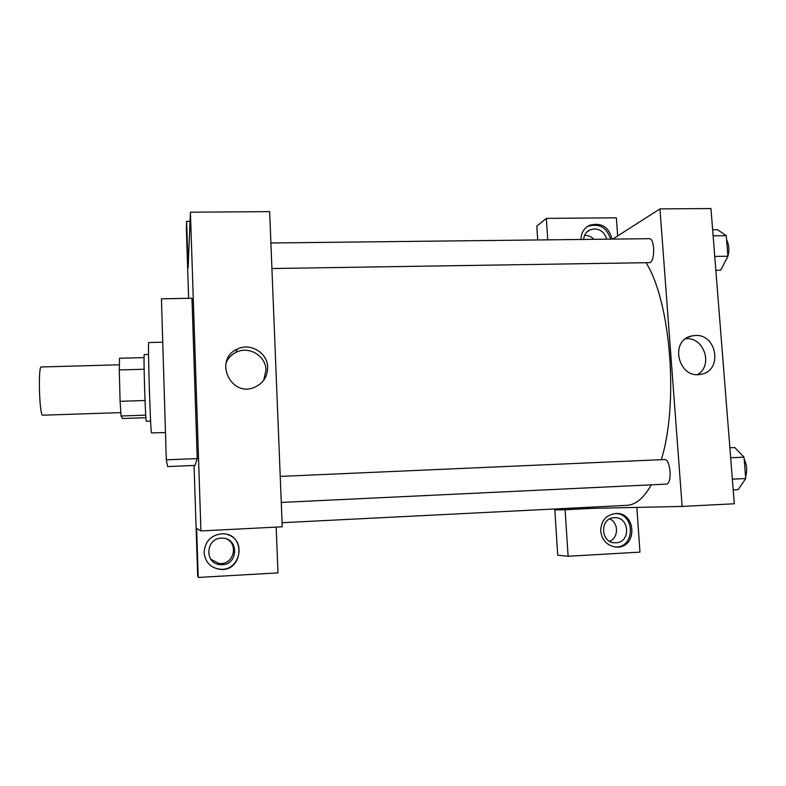 <?xml version="1.0" encoding="UTF-8"?>
<svg xmlns="http://www.w3.org/2000/svg" width="786" height="786" viewBox="0 0 786 786"><rect width="100%" height="100%" fill="white"/><g stroke="black" fill="none" stroke-linecap="round" stroke-linejoin="round"><path stroke-width="1.18" d="M119.295 364.812L41.265 366.974C38.023 365.618 39.29 414.143 42.532 415.205L120.779 412.621M145.017 400.506L120.091 401.322L119.266 369.941L119.551 358.249L144.084 357.591M145.911 417.69L122.488 418.516L121.073 416L120.091 401.322M145.734 415.146L121.073 416M150.627 421.129L146.383 421.286C145.449 423.34 143.249 352.58 144.31 354.574L148.554 354.466M144.123 369.233L119.266 369.941M162.741 342.185L148.78 342.529C147.601 339.513 150.401 432.005 151.521 432.929L165.473 432.516M166.288 459.839L167.654 466.57L194.977 465.43L197.227 458.572L166.288 459.839L161.435 298.818L191.971 298.238L197.227 458.572M190.045 221.338L186.626 221.367L186.39 229.414L188.63 298.307M194.063 465.469L197.659 575.765L198.229 577.455L196.628 528.389L200.921 530.943L190.418 212.191L188.139 267.869L186.626 221.367M204.124 552.509C205.018 541.102 211.129 534.863 222.467 533.773C246.637 533.33 243.08 573.132 219.206 569.231C210.127 567.335 205.107 561.764 204.124 552.509M276.171 527.111L277.979 572.886L198.229 577.455M206.924 561.479C209.872 565.733 213.92 568.249 219.058 569.044C239.268 572.64 247.433 540.63 227.93 534.716M221.318 538.155L222.379 538.145C238.738 537.929 238.639 564.466 222.232 564.731L219.942 564.662C204.291 563.493 205.657 538.253 221.318 538.155M226.722 539.009C238.286 544.177 233.953 563.464 221.151 563.572L218.911 563.503L210.845 559.249M200.921 530.943L282.243 526.797L269.647 211.64L190.418 212.191M267.672 367.288C267.525 376.867 263.015 383.597 254.143 387.469C230.445 397.431 213.556 359.516 237.067 349.22C250.056 342.274 267.633 352.688 267.672 367.288M263.683 380.286L265.992 370.088C265.953 355.763 248.7 345.555 235.957 352.374C231.29 354.741 227.969 358.328 225.985 363.132M646.2 262.946C670.674 301.824 678.908 403.473 661.301 459.682M651.319 484.834C643.803 498.078 635.678 504.917 626.914 505.339L282.076 522.71M281.27 502.431L666.135 484.127C672.443 484.471 670.723 458.602 664.524 459.535L664.376 459.555M270.895 242.992L649.246 238.689C654.689 237.952 655.347 260.421 649.943 262.642L271.917 268.537M682.13 506.43L659.955 208.899L710.966 208.545L734.301 503.767L682.13 506.43L582.171 508.581L582.102 507.599M659.955 208.899L612.746 239.101M593.921 239.317C591.308 236.586 588.193 235.279 584.568 235.387M609.651 541.269C618.71 537.791 618.788 522.847 609.798 518.868M537.693 239.956L536.809 226.132L546.349 218.39L616.371 217.81L617.658 235.957M593.145 508.336L565.114 509.76L568.111 556.252L557.716 555.211L554.837 509.957L582.171 508.581M583.615 239.435C584.018 234.965 586.16 231.762 590.031 229.846L594.432 228.883C600.838 229.345 604.906 232.774 606.645 239.17M610.525 239.131C606.851 227.478 599.413 223.175 588.213 226.23L586.572 227.115M581.041 239.465C581.119 232.882 583.959 228.146 589.569 225.268C601.27 222.222 608.777 226.84 612.068 239.111M615.969 542.772L615.133 542.782C600.082 543.116 599.63 517.286 614.642 517.679C629.606 516.785 631.011 542.537 615.969 542.772M615.133 546.987C635.363 548.137 635.501 513.494 615.35 513.513M600.681 531.12C601.015 520.666 606.075 514.791 615.86 513.494C636.689 512.207 637.485 548.343 616.519 547.085C607.411 546.005 602.135 540.68 600.681 531.12M568.111 556.252L639.981 552.126L636.827 507.402M565.114 509.76L554.837 509.957M547.734 239.848L546.349 218.39M695.286 335.484C717.274 333.903 722.815 371.12 700.974 374.264C678.377 379.53 668.974 340.289 691.719 335.946L695.286 335.484M697.487 374.568C713.383 365.834 704.354 337.273 686.198 338.678L685.687 338.707M733.21 489.904L738.142 489.668L745.727 478.536L744.008 457.167L734.802 447.558L729.87 447.765M745.727 478.536L732.356 479.165M744.008 457.167L730.666 457.747M744.175 459.201C746.936 464.88 747.407 470.765 745.59 476.866M715.84 270.266L720.703 270.188L727.895 256.236L726.244 235.672L717.48 229.659L712.637 229.709M727.895 256.236L714.749 256.423M726.244 235.672L713.118 235.82M726.559 239.534C729.998 247.168 729.663 254.251 725.547 260.785M218.911 563.503L219.942 564.662M237.067 349.22L235.957 352.374M280.229 476.414L664.524 459.535M586.788 232.106L590.031 229.846M589.569 225.268L588.213 226.23M614.249 542.733L615.133 542.782M616.519 547.085L615.232 546.997M691.719 335.946L688.3 337.155"/></g></svg>
